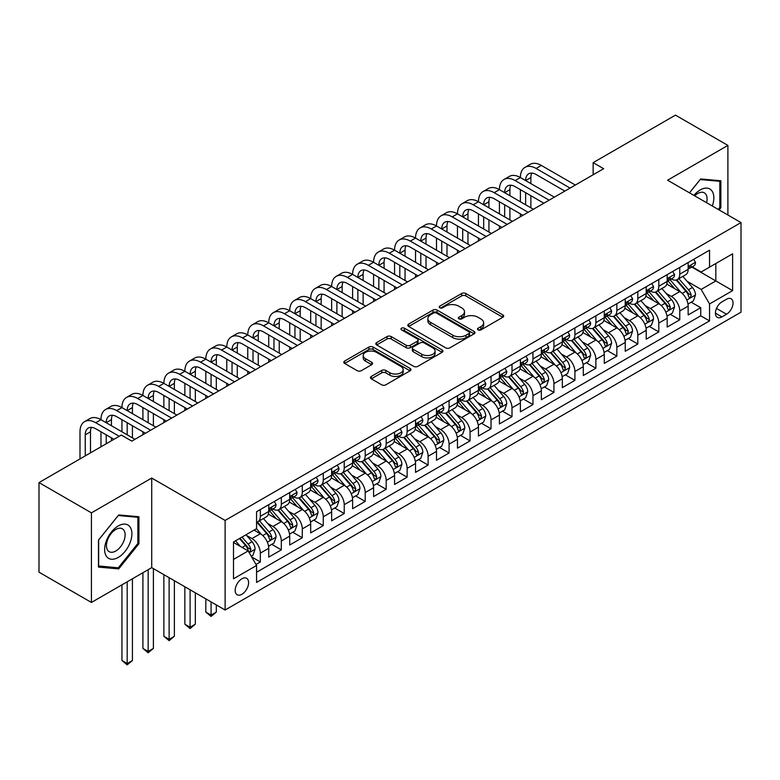 <?xml version="1.0" encoding="UTF-8"?>
<svg xmlns="http://www.w3.org/2000/svg" width="780" height="780" viewBox="0 0 780 780"><rect width="100%" height="100%" fill="white"/><g stroke="black" fill="none" stroke-linecap="round" stroke-linejoin="round"><path stroke-width="1.17" d="M478.081 329.891A2.038 1.18 0 0 0 480.967 329.891L502.837 317.265A2.915 1.677 0 0 0 503.685 316.075A2.915 1.677 0 0 0 502.837 314.886L465.787 293.494A2.915 1.677 0 0 0 461.672 293.494L439.793 306.121A2.038 1.18 0 0 0 439.198 306.95A2.038 1.18 0 0 0 439.793 307.788A2.038 1.18 0 0 0 442.679 307.788L445.507 306.15A9.311 5.382 0 0 1 458.679 306.15L461.77 307.934A9.311 5.382 0 0 1 464.5 311.737A9.311 5.382 0 0 1 461.77 315.539L458.942 317.177A2.038 1.18 0 0 0 458.348 318.006A2.038 1.18 0 0 0 458.942 318.835A2.038 1.18 0 0 0 461.819 318.835L464.656 317.206A9.311 5.382 0 0 1 477.828 317.206L480.919 318.991A9.311 5.382 0 0 1 483.639 322.793A9.311 5.382 0 0 1 480.919 326.596L478.081 328.224A2.038 1.18 0 0 0 477.487 329.062A2.038 1.18 0 0 0 478.081 329.891L478.081 328.224M241.897 594.282A9.487 5.479 120 0 0 248.089 585.917A9.487 5.479 120 0 0 246.636 578.312A9.487 5.479 120 0 0 241.897 578.779A9.487 5.479 120 0 0 235.697 587.145A9.487 5.479 120 0 0 237.149 594.75A9.487 5.479 120 0 0 241.897 594.282M371.299 376.447A2.915 1.677 0 0 0 370.451 377.637A2.915 1.677 0 0 0 371.299 378.827L381.703 384.823A2.915 1.677 0 0 0 385.817 384.823L410.104 370.802A2.915 1.677 0 0 0 410.953 369.613A2.915 1.677 0 0 0 410.104 368.423L373.055 347.032A2.915 1.677 0 0 0 368.94 347.032L344.643 361.052A2.915 1.677 0 0 0 343.795 362.242A2.915 1.677 0 0 0 344.643 363.431L357.201 370.685A2.915 1.677 0 0 0 361.315 370.685L371.719 364.679A2.915 1.677 0 0 0 372.567 363.49A2.915 1.677 0 0 0 371.719 362.3L365.488 358.712A7.79 4.495 0 0 1 363.207 355.534A7.79 4.495 0 0 1 368.014 351.38A7.79 4.495 0 0 1 376.496 352.355L400.891 366.434A7.79 4.495 0 0 1 403.172 369.613A7.79 4.495 0 0 1 398.365 373.766A7.79 4.495 0 0 1 389.883 372.791L385.817 370.441A2.915 1.677 0 0 0 381.703 370.441L371.299 376.447L371.299 378.827M151.72 478.052L91.426 512.86L39 482.586L39 572.188L91.426 602.452L151.72 567.645L225.118 610.018L225.118 520.426L151.72 478.052L151.72 567.645M727.896 215.017L727.896 145.402L667.602 180.209L741 222.583L225.118 520.426M727.896 145.402L675.47 115.128L593.151 162.649L593.151 174.759M39 482.586L121.309 435.065L131.8 441.119L603.642 168.704L593.151 162.649M445.712 347.86A2.915 1.677 0 0 0 449.836 347.86L474.123 333.84A2.915 1.677 0 0 0 474.971 332.651A2.915 1.677 0 0 0 474.123 331.461L437.073 310.069A2.915 1.677 0 0 0 432.949 310.069L408.661 324.1A2.915 1.677 0 0 0 407.813 325.289A2.915 1.677 0 0 0 408.661 326.469L445.712 347.86M402.373 330.33A2.038 1.18 0 0 1 404.44 330.623L404.44 328.195L442.114 349.947A2.915 1.677 0 0 1 442.962 351.136A2.915 1.677 0 0 1 442.114 352.326L417.827 366.346A2.915 1.677 0 0 1 413.702 366.346L376.652 344.955L376.652 342.576A2.915 1.677 0 0 0 375.804 343.765A2.915 1.677 0 0 0 376.652 344.955M376.652 342.576L387.046 336.57A2.915 1.677 0 0 1 391.17 336.57L406.195 345.248A2.915 1.677 0 0 0 410.309 345.248L417.202 341.269A2.915 1.677 0 0 0 418.06 340.08A2.915 1.677 0 0 0 417.202 338.89L401.563 329.862A2.038 1.18 0 0 1 400.969 329.023A2.038 1.18 0 0 1 402.226 327.941A2.038 1.18 0 0 1 404.44 328.195M255.996 564.466L260.344 561.951L251.648 556.93M246.695 535.548L251.96 538.59A11.866 6.844 60 0 1 260.344 553.117L268.739 548.272L268.739 557.115L281.317 549.851L271.781 544.342M267.667 523.438L272.932 526.481A11.866 6.844 60 0 1 281.317 541.008L289.712 536.162L289.712 545.005L302.289 537.742L292.744 532.233M288.639 511.329L293.904 514.371A11.866 6.844 60 0 1 302.289 528.899L310.674 524.062L310.674 532.896L323.261 525.632L313.716 520.124M309.611 499.229L314.876 502.261A11.866 6.844 60 0 1 323.261 516.799L331.646 511.953L331.646 520.786L344.233 513.523L334.688 508.014M330.574 487.12L335.839 490.162A11.866 6.844 60 0 1 344.233 504.689L352.619 499.843L352.619 508.687L365.206 501.413L355.66 495.904M351.546 475.01L356.811 478.052A11.866 6.844 60 0 1 365.206 492.58L373.591 487.734L373.591 496.577L386.168 489.313L376.633 483.805M372.518 462.901L377.783 465.943A11.866 6.844 60 0 1 386.168 480.47L394.563 475.624L394.563 484.468L407.14 477.204L397.605 471.695M393.49 450.791L398.755 453.833A11.866 6.844 60 0 1 407.14 468.361L415.535 463.525L415.535 472.358L428.113 465.094L418.577 459.586M414.463 438.691L419.728 441.724A11.866 6.844 60 0 1 428.113 456.261L436.507 451.415L436.507 460.249L449.085 452.985L439.54 447.476M435.435 426.582L440.7 429.624A11.866 6.844 60 0 1 449.085 444.151L457.47 439.306L457.47 448.149L470.057 440.885L460.512 435.377M456.407 414.473L461.672 417.514A11.866 6.844 60 0 1 470.057 432.042L478.442 427.196L478.442 436.04L491.029 428.776L481.484 423.267M477.37 402.363L482.635 405.405A11.866 6.844 60 0 1 491.029 419.933L499.415 415.096L499.415 423.93L512.002 416.666L502.457 411.157M498.342 390.263L503.607 393.296A11.866 6.844 60 0 1 512.002 407.823L520.387 402.987L520.387 411.82L532.964 404.557L523.429 399.048M519.314 378.154L524.579 381.186A11.866 6.844 60 0 1 532.964 395.723L541.359 390.877L541.359 399.711L553.937 392.447L544.401 386.938M540.286 366.044L545.551 369.086A11.866 6.844 60 0 1 553.937 383.614L562.331 378.768L562.331 387.611L574.909 380.348L565.373 374.839M561.259 353.935L566.524 356.977A11.866 6.844 60 0 1 574.909 371.504L583.303 366.659L583.303 375.502L595.881 368.238L586.336 362.729M582.231 341.825L587.496 344.867A11.866 6.844 60 0 1 595.881 359.395L604.266 354.559L604.266 363.392L616.853 356.128L607.308 350.62M603.203 329.726L608.468 332.758A11.866 6.844 60 0 1 616.853 347.295L625.238 342.449L625.238 351.283L637.825 344.019L628.28 338.51M624.166 317.616L629.431 320.658A11.866 6.844 60 0 1 637.825 335.185L646.21 330.34L646.21 339.183L658.798 331.909L649.252 326.401M645.138 305.506L650.403 308.548A11.866 6.844 60 0 1 658.798 323.076L667.183 318.23L667.183 327.073L679.76 319.81L679.76 310.966A11.866 6.844 -120 0 0 671.375 296.439L666.11 293.397M670.225 314.301L679.76 319.81M268.739 548.272A11.866 6.844 -120 0 0 260.344 533.744L254.056 530.108M289.712 536.162A11.866 6.844 -120 0 0 281.317 521.635L268.349 514.147M310.674 524.062A11.866 6.844 -120 0 0 302.289 509.525L289.322 502.037M331.646 511.953A11.866 6.844 -120 0 0 323.261 497.425L310.294 489.938M352.619 499.843A11.866 6.844 -120 0 0 344.233 485.316L331.266 477.828M373.591 487.734A11.866 6.844 -120 0 0 365.206 473.206L352.228 465.719M394.563 475.624A11.866 6.844 -120 0 0 386.168 461.097L373.201 453.609M415.535 463.525A11.866 6.844 -120 0 0 407.14 448.997L394.173 441.509M436.507 451.415A11.866 6.844 -120 0 0 428.113 436.888L415.145 429.4M457.47 439.306A11.866 6.844 -120 0 0 449.085 424.778L436.118 417.29M478.442 427.196A11.866 6.844 -120 0 0 470.057 412.669L457.09 405.181M499.415 415.096A11.866 6.844 -120 0 0 491.029 400.559L478.062 393.071M520.387 402.987A11.866 6.844 -120 0 0 512.002 388.459L499.024 380.971M541.359 390.877A11.866 6.844 -120 0 0 532.964 376.35L519.997 368.862M562.331 378.768A11.866 6.844 -120 0 0 553.937 364.24L540.969 356.752M583.303 366.659A11.866 6.844 -120 0 0 574.909 352.131L561.941 344.643M604.266 354.559A11.866 6.844 -120 0 0 595.881 340.022L582.913 332.534M625.238 342.449A11.866 6.844 -120 0 0 616.853 327.922L603.886 320.434M646.21 330.34A11.866 6.844 -120 0 0 637.825 315.812L624.858 308.324M667.183 318.23A11.866 6.844 -120 0 0 658.798 303.703L645.82 296.215M726.531 299.227L721.919 301.889A9.194 5.304 120 0 0 715.913 309.991A9.194 5.304 120 0 0 717.317 317.353A9.194 5.304 120 0 0 721.919 316.904L726.531 314.233A9.194 5.304 120 0 0 732.537 306.14A9.194 5.304 120 0 0 731.123 298.769A9.194 5.304 120 0 0 726.531 299.227M225.118 610.018L741 312.175L741 222.583M233.503 559.416L248.186 550.933L256.571 565.471L256.571 582.416L709.547 320.892L709.547 303.947L701.152 289.419L687.082 281.287M256.571 565.471L233.503 578.779L233.503 541.973L256.571 528.655L256.571 511.709L709.547 250.185L709.547 267.14L732.615 253.822L732.615 290.628L709.547 303.947M272.825 508.979L272.932 509.048A11.866 6.844 60 0 0 278.86 509.633L287.255 504.787A11.866 6.844 -120 0 0 289.712 499.356L289.712 492.58M293.787 496.87L293.904 496.938A11.866 6.844 60 0 0 299.832 497.523L308.217 492.687A11.866 6.844 -120 0 0 310.674 487.256L310.674 480.47M314.759 484.77L314.876 484.828A11.866 6.844 60 0 0 320.804 485.413L329.189 480.577A11.866 6.844 -120 0 0 331.646 475.147L331.646 468.361M335.731 472.66L335.839 472.719A11.866 6.844 60 0 0 341.776 473.314L350.161 468.468A11.866 6.844 -120 0 0 352.619 463.037L352.619 456.261M356.704 460.551L356.811 460.619A11.866 6.844 60 0 0 362.749 461.204L371.134 456.358A11.866 6.844 -120 0 0 373.591 450.928L373.591 444.151M377.676 448.441L377.783 448.51A11.866 6.844 60 0 0 383.711 449.095L392.106 444.249A11.866 6.844 -120 0 0 394.563 438.818L394.563 432.042M398.648 436.342L398.755 436.4A11.866 6.844 60 0 0 404.683 436.985L413.078 432.149A11.866 6.844 -120 0 0 415.535 426.719L415.535 419.933M419.62 424.232L419.728 424.291A11.866 6.844 60 0 0 425.656 424.876L434.05 420.04A11.866 6.844 -120 0 0 436.507 414.609L436.507 407.823M440.583 412.123L440.7 412.181A11.866 6.844 60 0 0 446.628 412.776L455.013 407.93A11.866 6.844 -120 0 0 457.47 402.5L457.47 395.723M461.555 400.013L461.672 400.081A11.866 6.844 60 0 0 467.6 400.666L475.985 395.821A11.866 6.844 -120 0 0 478.442 390.39L478.442 383.614M482.527 387.904L482.635 387.972A11.866 6.844 60 0 0 488.572 388.557L496.957 383.711A11.866 6.844 -120 0 0 499.415 378.281L499.415 371.504M503.5 375.804L503.607 375.863A11.866 6.844 60 0 0 509.545 376.447L517.93 371.611A11.866 6.844 -120 0 0 520.387 366.181L520.387 359.395M524.472 363.694L524.579 363.753A11.866 6.844 60 0 0 530.507 364.348L538.902 359.502A11.866 6.844 -120 0 0 541.359 354.071L541.359 347.285M545.444 351.585L545.551 351.653A11.866 6.844 60 0 0 551.48 352.238L559.874 347.392A11.866 6.844 -120 0 0 562.331 341.962L562.331 335.185M566.417 339.476L566.524 339.544A11.866 6.844 60 0 0 572.452 340.129L580.846 335.283A11.866 6.844 -120 0 0 583.303 329.852L583.303 323.076M587.379 327.366L587.496 327.434A11.866 6.844 60 0 0 593.424 328.019L601.809 323.173A11.866 6.844 -120 0 0 604.266 317.743L604.266 310.966M608.351 315.266L608.468 315.325A11.866 6.844 60 0 0 614.396 315.91L622.781 311.074A11.866 6.844 -120 0 0 625.238 305.643L625.238 298.857M629.323 303.157L629.431 303.215A11.866 6.844 60 0 0 635.368 303.81L643.754 298.964A11.866 6.844 -120 0 0 646.21 293.534L646.21 286.748M650.296 291.047L650.403 291.115A11.866 6.844 60 0 0 656.341 291.7L664.726 286.855A11.866 6.844 -120 0 0 667.183 281.424L667.183 274.648M256.571 572.247L700.733 315.812L700.733 307.7L688.155 314.964L688.155 306.121A11.866 6.844 -120 0 0 679.76 291.593L666.793 284.105M671.268 278.938L671.375 279.006A11.866 6.844 -120 0 0 677.303 279.591A11.866 6.844 -120 0 0 679.76 274.16L679.76 267.384M677.303 279.591L685.698 274.745A11.866 6.844 -120 0 0 688.155 269.315L688.155 262.538M260.344 509.525L260.344 516.311A11.866 6.844 60 0 1 257.887 521.742A11.866 6.844 60 0 1 256.571 522.22M257.887 521.742L266.282 516.896A11.866 6.844 -120 0 0 268.739 511.466L268.739 504.689M281.317 497.425L281.317 504.202A11.866 6.844 60 0 1 278.86 509.633M302.289 485.316L302.289 492.092A11.866 6.844 60 0 1 299.832 497.523M323.261 473.206L323.261 479.983A11.866 6.844 60 0 1 320.804 485.413M344.233 461.097L344.233 467.883A11.866 6.844 60 0 1 341.776 473.314M365.206 448.988L365.206 455.773A11.866 6.844 60 0 1 362.749 461.204M386.168 436.888L386.168 443.664A11.866 6.844 60 0 1 383.711 449.095M407.14 424.778L407.14 431.555A11.866 6.844 60 0 1 404.683 436.985M428.113 412.669L428.113 419.455A11.866 6.844 60 0 1 425.656 424.876M449.085 400.559L449.085 407.345A11.866 6.844 60 0 1 446.628 412.776M470.057 388.459L470.057 395.236A11.866 6.844 60 0 1 467.6 400.666M491.029 376.35L491.029 383.126A11.866 6.844 60 0 1 488.572 388.557M512.002 364.24L512.002 371.017A11.866 6.844 60 0 1 509.545 376.447M532.964 352.131L532.964 358.917A11.866 6.844 60 0 1 530.507 364.348M553.937 340.022L553.937 346.808A11.866 6.844 60 0 1 551.48 352.238M574.909 327.922L574.909 334.698A11.866 6.844 60 0 1 572.452 340.129M595.881 315.812L595.881 322.589A11.866 6.844 60 0 1 593.424 328.019M616.853 303.703L616.853 310.479A11.866 6.844 60 0 1 614.396 315.91M637.825 291.593L637.825 298.379A11.866 6.844 60 0 1 635.368 303.81M658.798 279.484L658.798 286.27A11.866 6.844 60 0 1 656.341 291.7M658.798 323.076L658.798 331.909M637.825 335.185L637.825 344.019M616.853 347.295L616.853 356.128M595.881 359.395L595.881 368.238M574.909 371.504L574.909 380.348M553.937 383.614L553.937 392.447M532.964 395.723L532.964 404.557M512.002 407.823L512.002 416.666M491.029 419.933L491.029 428.776M470.057 432.042L470.057 440.885M449.085 444.151L449.085 452.985M428.113 456.261L428.113 465.094M407.14 468.361L407.14 477.204M386.168 480.47L386.168 489.313M365.206 492.58L365.206 501.413M344.233 504.689L344.233 513.523M323.261 516.799L323.261 525.632M302.289 528.899L302.289 537.742M281.317 541.008L281.317 549.851M260.344 553.117L260.344 561.951M248.186 550.933L233.503 542.461M701.152 289.419L715.835 280.946L715.835 263.503L732.615 253.822M691.821 267.072L732.615 290.628M692.24 266.838L701.152 271.986L709.547 267.14M91.426 512.86L91.426 602.452M691.197 302.192L700.733 307.7M700.733 315.812L709.547 320.892M719.101 209.937L720.866 207.743L720.866 180.765L700.635 178.951L689.471 192.835M98.456 567.089L118.687 568.903L138.928 543.728L138.928 516.74L118.687 514.937L98.456 540.111L98.456 567.089M719.823 207.139L720.866 207.743M137.875 543.124L138.928 543.728M116.552 567.664L118.687 568.903M478.901 330.174L480.919 329.014A9.311 5.382 0 0 0 483.639 325.211L483.639 322.793M464.5 311.737L464.5 314.155A9.311 5.382 0 0 1 461.77 317.957L459.752 319.127M502.798 317.284L465.787 295.912A2.915 1.677 0 0 0 461.672 295.912L440.612 308.071M474.084 333.86L437.073 312.497A2.915 1.677 0 0 0 432.949 312.497L408.7 326.498M468.975 333.489A2.038 1.18 0 0 0 469.57 332.651A2.038 1.18 0 0 0 468.975 331.822L436.449 313.043A2.038 1.18 0 0 0 433.573 313.043L430.589 314.769A9.311 5.382 0 0 0 427.859 318.572A9.311 5.382 0 0 0 430.589 322.374L452.819 335.205A9.311 5.382 0 0 0 465.991 335.205L468.975 333.489L468.975 335.907A2.038 1.18 0 0 0 469.57 335.078L469.57 332.651M427.859 318.572L427.859 320.99A9.311 5.382 0 0 0 430.589 324.792L430.589 322.374M468.975 335.907L465.991 337.633A9.311 5.382 0 0 1 452.819 337.633L430.589 324.792M376.691 344.974L387.046 338.998L387.046 336.57M418.06 340.08L418.06 342.498A2.915 1.677 0 0 1 417.202 343.688L410.309 347.675A2.915 1.677 0 0 1 406.195 347.675L391.17 338.998A2.915 1.677 0 0 0 387.046 338.998M404.44 330.623L442.075 352.346M421.785 354.256A7.79 4.495 0 0 0 430.277 355.231A7.79 4.495 0 0 0 435.084 351.078A7.79 4.495 0 0 0 432.802 347.89L424.203 342.937A2.915 1.677 0 0 0 420.089 342.937L413.195 346.915A2.915 1.677 0 0 0 412.337 348.104A2.915 1.677 0 0 0 413.195 349.294L421.785 354.256L421.785 356.674A7.79 4.495 0 0 0 430.277 357.649A7.79 4.495 0 0 0 435.084 353.496L435.084 351.078M412.337 348.104L412.337 350.522A2.915 1.677 0 0 0 413.195 351.712L413.195 349.294M421.785 356.674L413.195 351.712M403.172 369.613L403.172 372.031A7.79 4.495 0 0 1 398.365 376.184A7.79 4.495 0 0 1 389.883 375.209L385.817 372.869A2.915 1.677 0 0 0 381.703 372.869L371.339 378.846M363.207 355.534L363.207 357.952A7.79 4.495 0 0 0 365.488 361.13L365.488 358.712M371.68 364.699L365.488 361.13M410.065 370.822L373.055 349.45A2.915 1.677 0 0 0 368.94 349.45L344.682 363.451L344.643 361.052M687.98 304.044L693.4 300.914L695.497 294.869A7.859 4.534 -120 0 0 692.435 287.488L682.851 276.393M680.93 292.363L669.981 279.689M674.7 288.668L668.343 281.317A18.837 10.871 -120 0 0 667.758 280.654M676.24 280.02L685.932 291.242A7.859 4.534 60 0 1 688.73 296.654L689.306 297.58L690.368 297.433L691.246 295.201A7.859 4.534 -120 0 0 688.447 289.79L678.863 278.694M676.806 279.835L687.219 291.895A4.007 2.311 60 0 1 688.233 293.456L691.246 295.201M693.712 259.331L695.497 262.411A7.859 4.534 60 0 1 693.868 265.892L689.881 268.193A7.859 4.534 -120 0 0 691.246 266.38L691.08 265.688M79.999 458.923L79.999 431.798A22.24 12.841 60 0 1 84.601 421.619L89.846 418.587A22.24 12.841 60 0 1 100.971 419.689A22.24 12.841 60 0 1 105.573 409.51L110.819 406.487A22.24 12.841 60 0 1 121.943 407.589A22.24 12.841 60 0 1 126.545 397.4L131.791 394.378A22.24 12.841 60 0 1 142.916 395.479A22.24 12.841 60 0 1 147.518 385.291L152.763 382.268A22.24 12.841 60 0 1 163.878 383.37A22.24 12.841 60 0 1 168.49 373.191L173.735 370.159A22.24 12.841 60 0 1 184.85 371.26A22.24 12.841 60 0 1 189.462 361.081L194.698 358.049A22.24 12.841 60 0 1 205.822 359.151A22.24 12.841 60 0 1 210.434 348.972L215.67 345.95A22.24 12.841 60 0 1 226.795 347.051A22.24 12.841 60 0 1 231.397 336.863L236.642 333.84A22.24 12.841 60 0 1 247.767 334.942A22.24 12.841 60 0 1 252.369 324.753L257.615 321.731A22.24 12.841 60 0 1 268.739 322.832A22.24 12.841 60 0 1 273.341 312.653L278.587 309.621A22.24 12.841 60 0 1 289.712 310.723A22.24 12.841 60 0 1 294.314 300.544L299.559 297.511A22.24 12.841 60 0 1 310.674 298.613A22.24 12.841 60 0 1 315.286 288.434L320.531 285.412A22.24 12.841 60 0 1 331.646 286.514A22.24 12.841 60 0 1 336.258 276.325L341.494 273.302A22.24 12.841 60 0 1 352.619 274.404A22.24 12.841 60 0 1 357.23 264.225L362.466 261.193A22.24 12.841 60 0 1 373.591 262.294A22.24 12.841 60 0 1 378.193 252.115L383.438 249.083A22.24 12.841 60 0 1 394.563 250.185A22.24 12.841 60 0 1 399.165 240.006L404.41 236.983A22.24 12.841 60 0 1 415.535 238.085A22.24 12.841 60 0 1 420.137 227.897L425.383 224.874A22.24 12.841 60 0 1 436.507 225.976A22.24 12.841 60 0 1 441.11 215.787L446.355 212.764A22.24 12.841 60 0 1 457.47 213.866A22.24 12.841 60 0 1 462.082 203.687L467.327 200.655A22.24 12.841 60 0 1 478.442 201.757A22.24 12.841 60 0 1 483.054 191.578L488.29 188.546A22.24 12.841 60 0 1 499.415 189.647A22.24 12.841 60 0 1 504.026 179.468L509.262 176.446A22.24 12.841 60 0 1 520.387 177.547A22.24 12.841 60 0 1 524.989 167.359L530.234 164.336A22.24 12.841 60 0 1 541.359 165.438L575.328 185.045M524.989 167.359A22.24 12.841 60 0 1 536.114 168.46L570.082 188.078M688.418 268.564L688.447 268.564A7.859 4.534 -120 0 0 689.881 268.193M690.232 265.795L691.246 266.38C690.758 265.2 689.92 265.688 688.73 267.832A7.859 4.534 60 0 1 688.155 268.954M564.847 191.1L536.114 174.515A14.83 8.56 -120 0 0 528.703 173.784A14.83 8.56 -120 0 0 525.632 180.57L530.868 177.547L530.868 183.593M531.804 173.101A14.83 8.56 -120 0 0 530.868 177.547M525.632 192.679L525.632 204.789M530.868 195.702L530.868 207.811M520.387 216.772L520.387 213.866M520.387 201.757L520.387 189.647M712.296 206.008A19.276 11.134 120 0 0 700.216 189.95A19.276 11.134 120 0 0 693.898 195.39M706.553 202.693A13.201 7.615 120 0 0 704.33 192.835A13.201 7.615 120 0 0 697.73 193.489A13.201 7.615 120 0 0 694.678 195.839M689.51 192.855L700.216 179.546L719.823 181.301L719.823 207.441L718.224 209.43M718.517 180.55L719.823 181.301M130.075 542.734A19.276 11.134 120 0 0 125.083 524.111A19.276 11.134 120 0 0 106.46 540.618A19.276 11.134 120 0 0 111.452 559.24A19.276 11.134 120 0 0 130.075 542.734M123.874 540.959A13.201 7.615 120 0 0 122.382 528.811A13.201 7.615 120 0 0 107.708 539.516A13.201 7.615 120 0 0 109.19 551.675A13.201 7.615 120 0 0 123.874 540.959M98.66 566.066L98.66 539.926L118.267 515.531L137.875 517.286L137.875 543.426L118.267 567.821L98.456 565.948M136.578 516.535L137.875 517.286M667.007 316.154L672.428 313.024L674.524 306.969A7.859 4.534 -120 0 0 671.463 299.588L661.879 288.502M659.958 304.473L649.009 291.788M653.728 300.778L647.371 293.416A18.837 10.871 -120 0 0 646.786 292.763M655.268 292.13L664.96 303.342A7.859 4.534 60 0 1 667.758 308.763L668.333 309.689L669.396 309.543L670.283 307.31A7.859 4.534 -120 0 0 667.475 301.889L657.891 290.803M655.834 291.944L666.256 303.995A4.007 2.311 60 0 1 667.261 305.565L670.283 307.31M646.035 328.263L651.456 325.133L653.552 319.078A7.859 4.534 -120 0 0 650.491 311.698L640.907 300.602M638.986 316.573L628.036 303.898M632.755 312.887L626.399 305.526A18.837 10.871 -120 0 0 625.813 304.873M634.296 304.229L643.987 315.452A7.859 4.534 60 0 1 646.795 320.863L647.361 321.799L648.424 321.652L649.311 319.41A7.859 4.534 -120 0 0 646.503 313.999L636.928 302.903M634.871 304.054L645.284 316.105A4.007 2.311 60 0 1 646.288 317.674L649.311 319.41M625.063 340.373L630.484 337.243L632.58 331.188A7.859 4.534 -120 0 0 629.518 323.807L619.934 312.712M618.014 328.682L607.064 316.007M611.783 324.997L605.426 317.635A18.837 10.871 -120 0 0 604.851 316.982M613.324 316.339L623.015 327.561A7.859 4.534 60 0 1 625.823 332.972L626.389 333.908L627.451 333.752L628.339 331.519A7.859 4.534 -120 0 0 625.531 326.108L615.956 315.013M613.899 316.154L624.312 328.214A4.007 2.311 60 0 1 625.316 329.784L628.339 331.519M604.091 352.482L609.511 349.352L611.608 343.298A7.859 4.534 -120 0 0 608.546 335.917L598.962 324.821M597.051 340.792L586.092 328.117M590.811 337.096L584.464 329.745A18.837 10.871 -120 0 0 583.879 329.082M592.351 328.448L602.043 339.671A7.859 4.534 60 0 1 604.851 345.082L605.417 346.018L606.479 345.862L607.367 343.629A7.859 4.534 -120 0 0 604.568 338.218L594.984 327.122M592.927 328.263L603.34 340.324A4.007 2.311 60 0 1 604.344 341.884L607.367 343.629M672.74 271.44L674.524 274.521A7.859 4.534 60 0 1 672.896 278.002L668.908 280.303A7.859 4.534 -120 0 0 670.283 278.489L670.117 277.797M504.026 179.468A22.24 12.841 60 0 1 515.141 180.57L520.387 177.547L554.356 197.155M515.141 180.57L549.12 200.187M667.446 280.673L667.475 280.673A7.859 4.534 -120 0 0 668.908 280.303M669.259 277.904L670.283 278.489C669.786 277.31 668.947 277.787 667.758 279.942A7.859 4.534 60 0 1 667.183 281.063M543.875 203.209L515.141 186.625A14.83 8.56 -120 0 0 507.731 185.893A14.83 8.56 -120 0 0 504.66 192.679L509.906 189.647L509.906 195.702M510.832 185.201A14.83 8.56 -120 0 0 509.906 189.647M504.66 204.789L504.66 216.889M509.906 207.811L509.906 219.921M499.415 228.881L499.415 225.976M499.415 213.866L499.415 201.757M651.768 283.54L653.552 286.63A7.859 4.534 60 0 1 651.924 290.111L647.936 292.412A7.859 4.534 -120 0 0 649.311 290.599L649.145 289.897M483.054 191.578A22.24 12.841 60 0 1 494.169 192.679L499.415 189.647L533.383 209.264M494.169 192.679L528.148 212.297M646.474 292.773L646.503 292.773A7.859 4.534 -120 0 0 647.936 292.412M648.297 290.014L649.311 290.599C648.814 289.419 647.975 289.897 646.795 292.052A7.859 4.534 60 0 1 646.21 293.173M522.902 215.319L494.169 198.734A14.83 8.56 -120 0 0 486.759 197.993A14.83 8.56 -120 0 0 483.688 204.789L488.933 201.757L488.933 207.811M489.86 197.311A14.83 8.56 -120 0 0 488.933 201.757M483.688 216.889L483.688 228.998M488.933 219.921L488.933 232.03M478.442 240.991L478.442 238.085M478.442 225.976L478.442 213.866M630.796 295.649L632.58 298.74A7.859 4.534 60 0 1 630.952 302.211L626.964 304.512A7.859 4.534 -120 0 0 628.339 302.708L628.173 302.006M462.082 203.687A22.24 12.841 60 0 1 473.206 204.789L478.442 201.757L512.421 221.374M473.206 204.789L507.175 224.396M625.501 304.882L625.531 304.882A7.859 4.534 -120 0 0 626.964 304.512M627.325 302.123L628.339 302.708C627.841 301.519 627.003 302.006 625.823 304.161A7.859 4.534 60 0 1 625.238 305.273M501.93 227.428L473.206 210.844A14.83 8.56 -120 0 0 465.787 210.103A14.83 8.56 -120 0 0 462.715 216.889L467.961 213.866L467.961 219.921M468.887 209.42A14.83 8.56 -120 0 0 467.961 213.866M462.715 228.998L462.715 241.108M467.961 232.03L467.961 244.13M457.47 253.09L457.47 250.185M457.47 238.085L457.47 225.976M609.823 307.759L611.608 310.849A7.859 4.534 60 0 1 609.98 314.32L606.001 316.622A7.859 4.534 -120 0 0 607.367 314.818L607.201 314.116M441.11 215.787A22.24 12.841 60 0 1 452.234 216.889L457.47 213.866L491.449 233.483M452.234 216.889L486.203 236.506M604.529 316.992L604.568 316.992A7.859 4.534 -120 0 0 606.001 316.622M606.352 314.223L607.367 314.818C606.869 313.628 606.031 314.116 604.851 316.27A7.859 4.534 60 0 1 604.266 317.382M480.958 239.538L452.234 222.944A14.83 8.56 -120 0 0 444.815 222.212A14.83 8.56 -120 0 0 441.743 228.998L446.989 225.976L446.989 232.03M447.915 221.53A14.83 8.56 -120 0 0 446.989 225.976M441.743 241.108L441.743 253.217M446.989 244.13L446.989 256.24M436.507 265.2L436.507 262.294M436.507 250.185L436.507 238.085M583.118 364.582L588.539 361.452L590.635 355.397A7.859 4.534 -120 0 0 587.574 348.026L578 336.931M576.079 352.901L565.13 340.216M569.849 349.206L563.492 341.845A18.837 10.871 -120 0 0 562.907 341.191M571.389 340.558L581.081 351.78A7.859 4.534 60 0 1 583.879 357.191L584.454 358.118L585.517 357.971L586.394 355.738A7.859 4.534 -120 0 0 583.596 350.327L574.012 339.232M571.954 340.373L582.367 352.433A4.007 2.311 60 0 1 583.382 353.993L586.394 355.738M588.861 319.868L590.635 322.949A7.859 4.534 60 0 1 589.007 326.43L585.029 328.731A7.859 4.534 -120 0 0 586.394 326.918L586.228 326.225M420.137 227.897A22.24 12.841 60 0 1 431.262 228.998L436.507 225.976L470.476 245.583M431.262 228.998L465.231 248.615M583.557 329.101L583.596 329.101A7.859 4.534 -120 0 0 585.029 328.731M585.38 326.332L586.394 326.918C585.897 325.738 585.058 326.225 583.879 328.37A7.859 4.534 60 0 1 583.303 329.491M459.985 251.638L431.262 235.053A14.83 8.56 -120 0 0 423.842 234.322A14.83 8.56 -120 0 0 420.771 241.108L426.017 238.085L426.017 244.13M426.943 233.639A14.83 8.56 -120 0 0 426.017 238.085M420.771 253.217L420.771 265.327M426.017 256.24L426.017 268.349M415.535 277.31L415.535 274.404M415.535 262.294L415.535 250.185M562.156 376.691L567.567 373.561L569.663 367.507A7.859 4.534 -120 0 0 566.602 360.126L557.027 349.04M555.106 365.011L544.157 352.326M548.876 361.315L542.519 353.954A18.837 10.871 -120 0 0 541.934 353.301M550.417 352.667L560.108 363.88A7.859 4.534 60 0 1 562.907 369.301L563.482 370.227L564.544 370.081L565.422 367.848A7.859 4.534 -120 0 0 562.624 362.427L553.039 351.341M550.982 352.482L561.395 364.533A4.007 2.311 60 0 1 562.409 366.103L565.422 367.848M567.889 331.978L569.663 335.059A7.859 4.534 60 0 1 568.045 338.54L564.057 340.84A7.859 4.534 -120 0 0 565.422 339.027L565.256 338.335M399.165 240.006A22.24 12.841 60 0 1 410.29 241.108L415.535 238.085L449.504 257.692M410.29 241.108L444.259 260.725M562.594 341.211L562.624 341.211A7.859 4.534 -120 0 0 564.057 340.84M564.408 338.442L565.422 339.027C564.934 337.847 564.086 338.325 562.907 340.48A7.859 4.534 60 0 1 562.331 341.601M439.023 263.747L410.29 247.162A14.83 8.56 -120 0 0 402.88 246.431A14.83 8.56 -120 0 0 399.808 253.217L405.044 250.185L405.044 256.24M405.97 245.739A14.83 8.56 -120 0 0 405.044 250.185M399.808 265.327L399.808 277.427M405.044 268.349L405.044 280.459M394.563 289.419L394.563 286.514M394.563 274.404L394.563 262.294M541.183 388.801L546.605 385.671L548.701 379.616A7.859 4.534 -120 0 0 545.639 372.235L536.055 361.14M534.134 377.11L523.185 364.435M527.904 373.425L521.547 366.064A18.837 10.871 -120 0 0 520.962 365.41M529.444 364.767L539.136 375.989A7.859 4.534 60 0 1 541.934 381.401L542.51 382.337L543.572 382.19L544.45 379.948A7.859 4.534 -120 0 0 541.651 374.536L532.067 363.441M530.01 364.582L540.423 376.642A4.007 2.311 60 0 1 541.437 378.212L544.45 379.948M546.917 344.077L548.701 347.168A7.859 4.534 60 0 1 547.072 350.649L543.085 352.95A7.859 4.534 -120 0 0 544.45 351.136L544.284 350.435M378.193 252.115A22.24 12.841 60 0 1 389.317 253.217L394.563 250.185L428.532 269.802M389.317 253.217L423.286 272.825M541.622 353.311L541.651 353.311A7.859 4.534 -120 0 0 543.085 352.95M543.436 350.552L544.45 351.136C543.962 349.947 543.124 350.435 541.934 352.589A7.859 4.534 60 0 1 541.359 353.71M418.051 275.857L389.317 259.272A14.83 8.56 -120 0 0 381.907 258.531A14.83 8.56 -120 0 0 378.836 265.327L384.072 262.294L384.072 268.349M385.008 257.849A14.83 8.56 -120 0 0 384.072 262.294M378.836 277.427L378.836 289.536M384.072 280.459L384.072 292.568M373.591 301.519L373.591 298.613M373.591 286.514L373.591 274.404M520.211 400.91L525.632 397.781L527.728 391.726A7.859 4.534 -120 0 0 524.667 384.345L515.083 373.25M513.162 389.22L502.213 376.545M506.932 385.534L500.575 378.173A18.837 10.871 -120 0 0 499.99 377.52M508.472 376.877L518.164 388.099A7.859 4.534 60 0 1 520.962 393.51L521.537 394.446L522.6 394.29L523.487 392.057A7.859 4.534 -120 0 0 520.679 386.646L511.095 375.55M509.038 376.691L519.46 388.752A4.007 2.311 60 0 1 520.465 390.312L523.487 392.057M525.944 356.187L527.728 359.278A7.859 4.534 60 0 1 526.1 362.749L522.112 365.05A7.859 4.534 -120 0 0 523.487 363.246L523.322 362.544M357.23 264.225A22.24 12.841 60 0 1 368.345 265.327L373.591 262.294L407.56 281.911M368.345 265.327L402.324 284.934M520.65 365.42L520.679 365.42A7.859 4.534 -120 0 0 522.112 365.05M522.463 362.661L523.487 363.246C522.99 362.056 522.151 362.544 520.962 364.699A7.859 4.534 60 0 1 520.387 365.81M397.078 287.966L368.345 271.372A14.83 8.56 -120 0 0 360.935 270.64A14.83 8.56 -120 0 0 357.864 277.427L363.11 274.404L363.11 280.459M364.036 269.958A14.83 8.56 -120 0 0 363.11 274.404M357.864 289.536L357.864 301.645M363.11 292.568L363.11 304.668M352.619 313.628L352.619 310.723M352.619 298.613L352.619 286.514M499.239 413.01L504.66 409.89L506.756 403.835A7.859 4.534 -120 0 0 503.695 396.454L494.11 385.359M492.19 401.329L481.24 388.654M485.959 397.634L479.602 390.283A18.837 10.871 -120 0 0 479.017 389.62M487.5 388.986L497.191 400.208A7.859 4.534 60 0 1 500 405.619L500.565 406.555L501.628 406.399L502.515 404.167A7.859 4.534 -120 0 0 499.707 398.755L490.132 387.66M488.075 388.801L498.488 400.861A4.007 2.311 60 0 1 499.492 402.421L502.515 404.167M478.267 425.119L483.688 421.99L485.784 415.935A7.859 4.534 -120 0 0 482.723 408.564L473.138 397.469M471.217 413.439L460.268 400.754M464.987 409.744L458.63 402.382A18.837 10.871 -120 0 0 458.055 401.729M466.528 401.095L476.219 412.308A7.859 4.534 60 0 1 479.027 417.729L479.593 418.655L480.656 418.509L481.543 416.276A7.859 4.534 -120 0 0 478.735 410.855L469.16 399.769M467.103 400.91L477.516 412.961A4.007 2.311 60 0 1 478.52 414.531L481.543 416.276M457.294 437.229L462.715 434.099L464.812 428.044A7.859 4.534 -120 0 0 461.75 420.664L452.166 409.578M450.255 425.548L439.296 412.864M444.015 421.853L437.668 414.492A18.837 10.871 -120 0 0 437.083 413.839M445.555 413.195L455.247 424.418A7.859 4.534 60 0 1 458.055 429.839L458.62 430.765L459.683 430.619L460.57 428.386A7.859 4.534 -120 0 0 457.772 422.965L448.188 411.869M446.131 413.02L456.544 425.071A4.007 2.311 60 0 1 457.548 426.64L460.57 428.386M436.322 449.339L441.743 446.209L443.84 440.154A7.859 4.534 -120 0 0 440.778 432.773L431.203 421.678M429.283 437.648L418.334 424.973M423.052 433.963L416.695 426.601A18.837 10.871 -120 0 0 416.11 425.948M424.593 425.305L434.284 436.527A7.859 4.534 60 0 1 437.083 441.938L437.658 442.874L438.721 442.728L439.598 440.485A7.859 4.534 -120 0 0 436.8 435.074L427.216 423.979M425.159 425.119L435.572 437.18A4.007 2.311 60 0 1 436.585 438.75L439.598 440.485M415.36 461.448L420.771 458.318L422.867 452.264A7.859 4.534 -120 0 0 419.806 444.883L410.231 433.787M408.31 449.758L397.361 437.083M402.08 446.062L395.723 438.711A18.837 10.871 -120 0 0 395.138 438.058M403.621 437.414L413.312 448.636A7.859 4.534 60 0 1 416.11 454.048L416.686 454.984L417.748 454.828L418.626 452.595A7.859 4.534 -120 0 0 415.828 447.184L406.244 436.088M404.186 437.229L414.599 449.29A4.007 2.311 60 0 1 415.613 450.85L418.626 452.595M394.387 473.548L399.808 470.418L401.905 464.373A7.859 4.534 -120 0 0 398.843 456.992L389.259 445.897M387.338 461.867L376.389 449.192M381.108 458.172L374.751 450.82A18.837 10.871 -120 0 0 374.166 450.157M382.648 449.524L392.34 460.746A7.859 4.534 60 0 1 395.138 466.157L395.714 467.084L396.776 466.937L397.654 464.704A7.859 4.534 -120 0 0 394.856 459.293L385.271 448.198M383.214 449.339L393.627 461.399A4.007 2.311 60 0 1 394.641 462.959L397.654 464.704M373.415 485.657L378.836 482.527L380.933 476.473A7.859 4.534 -120 0 0 377.871 469.092L368.287 458.006M366.366 473.977L355.417 461.292M360.136 470.281L353.779 462.92A18.837 10.871 -120 0 0 353.194 462.267M361.676 461.633L371.368 472.846A7.859 4.534 60 0 1 374.166 478.267L374.741 479.193L375.804 479.047L376.681 476.814A7.859 4.534 -120 0 0 373.883 471.393L364.299 460.307M362.242 461.448L372.665 473.499A4.007 2.311 60 0 1 373.669 475.069L376.681 476.814M352.443 497.767L357.864 494.637L359.96 488.582A7.859 4.534 -120 0 0 356.899 481.202L347.315 470.106M345.394 486.086L334.444 473.401M339.163 482.391L332.806 475.03A18.837 10.871 -120 0 0 332.221 474.377M340.704 473.733L350.395 484.955A7.859 4.534 60 0 1 353.203 490.366L353.769 491.302L354.832 491.156L355.719 488.914A7.859 4.534 -120 0 0 352.911 483.502L343.337 472.407M341.279 473.558L351.692 485.608A4.007 2.311 60 0 1 352.697 487.178L355.719 488.914M331.471 509.876L336.892 506.746L338.988 500.692A7.859 4.534 -120 0 0 335.927 493.311L326.342 482.215M324.421 498.186L313.472 485.511M318.191 494.5L311.834 487.139A18.837 10.871 -120 0 0 311.259 486.486M319.732 485.842L329.423 497.065A7.859 4.534 60 0 1 332.231 502.476L332.797 503.412L333.86 503.256L334.747 501.023A7.859 4.534 -120 0 0 331.939 495.612L322.364 484.517M320.307 485.657L330.72 497.718A4.007 2.311 60 0 1 331.724 499.288L334.747 501.023M211.068 601.907L211.068 615.108L216.314 612.085L216.314 604.939M216.314 612.085L211.068 616.444L205.822 612.085L205.822 598.884M205.822 612.085L211.068 615.108L211.068 616.444M310.498 521.986L315.919 518.856L318.016 512.801A7.859 4.534 -120 0 0 314.954 505.421L305.37 494.325M303.459 510.296L292.5 497.62M297.219 506.6L290.872 499.249A18.837 10.871 -120 0 0 290.287 498.586M298.76 497.952L308.451 509.174A7.859 4.534 60 0 1 311.259 514.585L311.825 515.521L312.887 515.365L313.774 513.133A7.859 4.534 -120 0 0 310.976 507.721L301.392 496.626M299.335 497.767L309.748 509.827A4.007 2.311 60 0 1 310.752 511.387L313.774 513.133M190.096 589.807L190.096 627.217L195.341 624.185L195.341 592.829M195.341 624.185L190.096 628.543L184.85 624.185L184.85 586.774M184.85 624.185L190.096 627.217L190.096 628.543M289.526 534.085L294.947 530.956L297.043 524.901A7.859 4.534 -120 0 0 293.982 517.53L284.407 506.434M282.487 522.405L271.537 509.72M276.256 518.71L269.899 511.349A18.837 10.871 -120 0 0 269.315 510.695M277.797 510.061L287.488 521.284A7.859 4.534 60 0 1 290.287 526.695L290.862 527.621L291.925 527.475L292.802 525.242A7.859 4.534 -120 0 0 290.004 519.831L280.42 508.735M278.363 509.876L288.776 521.937A4.007 2.311 60 0 1 289.79 523.497L292.802 525.242M169.124 577.697L169.124 639.327L174.369 636.295L174.369 580.72M174.369 636.295L169.124 640.653L163.878 636.295L163.878 574.665M163.878 636.295L169.124 639.327L169.124 640.653M268.564 546.195L273.975 543.065L276.071 537.01A7.859 4.534 -120 0 0 273.01 529.63L263.435 518.544M261.514 534.514L256.493 528.703M255.284 530.819L254.465 529.874M256.825 522.171L266.516 533.383A7.859 4.534 60 0 1 269.315 538.804L269.89 539.731L270.952 539.584L271.83 537.352A7.859 4.534 -120 0 0 269.032 531.931L259.447 520.845M257.39 521.986L267.803 534.037A4.007 2.311 60 0 1 268.817 535.606L271.83 537.352M148.151 569.702L148.151 651.427L153.397 648.404L153.397 568.61M153.397 648.404L148.151 652.762L142.916 648.404L142.916 572.734M142.916 648.404L148.151 651.427L148.151 652.762M504.972 368.296L506.756 371.387A7.859 4.534 60 0 1 505.128 374.858L501.14 377.159A7.859 4.534 -120 0 0 502.515 375.346L502.349 374.654M336.258 276.325A22.24 12.841 60 0 1 347.373 277.427L352.619 274.404L386.587 294.021M347.373 277.427L381.352 297.043M499.678 377.53L499.707 377.53A7.859 4.534 -120 0 0 501.14 377.159M501.501 374.761L502.515 375.346C502.018 374.166 501.179 374.654 500 376.798A7.859 4.534 60 0 1 499.415 377.92M376.106 300.066L347.373 283.481A14.83 8.56 -120 0 0 339.963 282.75A14.83 8.56 -120 0 0 336.892 289.536L342.137 286.514L342.137 292.568M343.064 282.067A14.83 8.56 -120 0 0 342.137 286.514M336.892 301.645L336.892 313.755M342.137 304.668L342.137 316.777M331.646 325.738L331.646 322.832M331.646 310.723L331.646 298.613M484 380.406L485.784 383.487A7.859 4.534 60 0 1 484.156 386.968L480.168 389.269A7.859 4.534 -120 0 0 481.543 387.455L481.377 386.763M315.286 288.434A22.24 12.841 60 0 1 326.41 289.536L331.646 286.514L365.625 306.121M326.41 289.536L360.38 309.153M478.706 389.639L478.735 389.639A7.859 4.534 -120 0 0 480.168 389.269M480.529 386.87L481.543 387.455C481.046 386.276 480.207 386.763 479.027 388.908A7.859 4.534 60 0 1 478.442 390.029M355.134 312.175L326.41 295.591A14.83 8.56 -120 0 0 318.991 294.86A14.83 8.56 -120 0 0 315.919 301.645L321.165 298.613L321.165 304.668M322.091 294.177A14.83 8.56 -120 0 0 321.165 298.613M315.919 313.755L315.919 325.855M321.165 316.777L321.165 328.887M310.674 337.847L310.674 334.942M310.674 322.832L310.674 310.723M463.027 392.515L464.812 395.596A7.859 4.534 60 0 1 463.183 399.077L459.206 401.378A7.859 4.534 -120 0 0 460.57 399.565L460.405 398.873M294.314 300.544A22.24 12.841 60 0 1 305.438 301.645L310.674 298.613L344.653 318.23M305.438 301.645L339.407 321.262M457.733 401.739L457.772 401.739A7.859 4.534 -120 0 0 459.206 401.378M459.556 398.98L460.57 399.565C460.073 398.385 459.235 398.863 458.055 401.017A7.859 4.534 60 0 1 457.47 402.139M334.162 324.285L305.438 307.7A14.83 8.56 -120 0 0 298.019 306.959A14.83 8.56 -120 0 0 294.947 313.755L300.193 310.723L300.193 316.777M301.119 306.277A14.83 8.56 -120 0 0 300.193 310.723M294.947 325.855L294.947 337.964M300.193 328.887L300.193 340.997M289.712 349.957L289.712 347.051M289.712 334.942L289.712 322.832M442.055 404.615L443.84 407.706A7.859 4.534 60 0 1 442.211 411.187L438.233 413.488A7.859 4.534 -120 0 0 439.598 411.674L439.433 410.972M273.341 312.653A22.24 12.841 60 0 1 284.466 313.755L289.712 310.723L323.68 330.34M284.466 313.755L318.435 333.362M436.761 413.848L436.8 413.848A7.859 4.534 -120 0 0 438.233 413.488M438.584 411.089L439.598 411.674C439.101 410.485 438.262 410.972 437.083 413.127A7.859 4.534 60 0 1 436.507 414.248M313.19 336.394L284.466 319.81A14.83 8.56 -120 0 0 277.046 319.069A14.83 8.56 -120 0 0 273.975 325.855L279.221 322.832L279.221 328.887M280.147 318.386A14.83 8.56 -120 0 0 279.221 322.832M273.975 337.964L273.975 350.074M279.221 340.997L279.221 353.106M268.739 362.056L268.739 359.151M268.739 347.051L268.739 334.942M421.093 416.725L422.867 419.815A7.859 4.534 60 0 1 421.249 423.286L417.261 425.587A7.859 4.534 -120 0 0 418.626 423.784L418.46 423.082M252.369 324.753A22.24 12.841 60 0 1 263.494 325.855L268.739 322.832L302.708 342.449M263.494 325.855L297.463 345.472M415.798 425.958L415.828 425.958A7.859 4.534 -120 0 0 417.261 425.587M417.612 423.199L418.626 423.784C418.139 422.594 417.29 423.082 416.11 425.236A7.859 4.534 60 0 1 415.535 426.348M292.227 348.504L263.494 331.909A14.83 8.56 -120 0 0 256.084 331.178A14.83 8.56 -120 0 0 253.012 337.964L258.248 334.942L258.248 340.997M259.174 330.496A14.83 8.56 -120 0 0 258.248 334.942M253.012 350.074L253.012 362.183M258.248 353.106L258.248 365.206M247.767 374.166L247.767 371.26M247.767 359.151L247.767 347.051M400.12 428.834L401.905 431.915A7.859 4.534 60 0 1 400.276 435.396L396.289 437.697A7.859 4.534 -120 0 0 397.654 435.883L397.488 435.191M231.397 336.863A22.24 12.841 60 0 1 242.522 337.964L247.767 334.942L281.736 354.559M242.522 337.964L276.49 357.581M394.826 438.067L394.856 438.067A7.859 4.534 -120 0 0 396.289 437.697M396.64 435.298L397.654 435.883C397.166 434.704 396.328 435.191 395.138 437.336A7.859 4.534 60 0 1 394.563 438.457M271.255 360.604L242.522 344.019A14.83 8.56 -120 0 0 235.111 343.288A14.83 8.56 -120 0 0 232.04 350.074L237.276 347.051L237.276 353.106M238.212 342.605A14.83 8.56 -120 0 0 237.276 347.051M232.04 362.183L232.04 374.293M237.276 365.206L237.276 377.315M226.795 386.276L226.795 383.37M226.795 371.26L226.795 359.151M379.148 440.944L380.933 444.025A7.859 4.534 60 0 1 379.304 447.505L375.316 449.806A7.859 4.534 -120 0 0 376.681 447.993L376.526 447.301M210.434 348.972A22.24 12.841 60 0 1 221.549 350.074L226.795 347.051L260.764 366.659M221.549 350.074L255.528 369.691M373.854 450.177L373.883 450.177A7.859 4.534 -120 0 0 375.316 449.806M375.668 447.408L376.681 447.993C376.194 446.813 375.356 447.291 374.166 449.446A7.859 4.534 60 0 1 373.591 450.567M250.282 372.713L221.549 356.128A14.83 8.56 -120 0 0 214.139 355.397A14.83 8.56 -120 0 0 211.068 362.183L216.314 359.151L216.314 365.206M217.24 354.705A14.83 8.56 -120 0 0 216.314 359.151M211.068 374.293L211.068 386.392M216.314 377.315L216.314 389.425M205.822 398.385L205.822 395.479M205.822 383.37L205.822 371.26M358.176 453.043L359.96 456.134A7.859 4.534 60 0 1 358.332 459.615L354.344 461.916A7.859 4.534 -120 0 0 355.719 460.102L355.553 459.401M189.462 361.081A22.24 12.841 60 0 1 200.577 362.183L205.822 359.151L239.791 378.768M200.577 362.183L234.556 381.8M352.882 462.277L352.911 462.277A7.859 4.534 -120 0 0 354.344 461.916M354.705 459.517L355.719 460.102C355.222 458.923 354.383 459.401 353.203 461.555A7.859 4.534 60 0 1 352.619 462.677M229.31 384.823L200.577 368.238A14.83 8.56 -120 0 0 193.167 367.497A14.83 8.56 -120 0 0 190.096 374.293L195.341 371.26L195.341 377.315M196.268 366.815A14.83 8.56 -120 0 0 195.341 371.26M190.096 386.392L190.096 398.502M195.341 389.425L195.341 401.534M184.85 410.494L184.85 407.589M184.85 395.479L184.85 383.37M337.204 465.153L338.988 468.244A7.859 4.534 60 0 1 337.36 471.715L333.372 474.016A7.859 4.534 -120 0 0 334.747 472.212L334.581 471.51M168.49 373.191A22.24 12.841 60 0 1 179.614 374.293L184.85 371.26L218.829 390.877M179.614 374.293L213.583 393.9M331.909 474.386L331.939 474.386A7.859 4.534 -120 0 0 333.372 474.016M333.733 471.627L334.747 472.212C334.25 471.023 333.411 471.51 332.231 473.665A7.859 4.534 60 0 1 331.646 474.776M208.338 396.932L179.614 380.348A14.83 8.56 -120 0 0 172.195 379.606A14.83 8.56 -120 0 0 169.124 386.392L174.369 383.37L174.369 389.425M175.295 378.924A14.83 8.56 -120 0 0 174.369 383.37M169.124 398.502L169.124 410.611M174.369 401.534L174.369 413.634M163.878 422.594L163.878 419.689M163.878 407.589L163.878 395.479M316.231 477.262L318.016 480.353A7.859 4.534 60 0 1 316.387 483.824L312.409 486.125A7.859 4.534 -120 0 0 313.774 484.322L313.609 483.619M147.518 385.291A22.24 12.841 60 0 1 158.642 386.392L163.878 383.37L197.857 402.987M158.642 386.392L192.611 406.01M310.937 486.496L310.976 486.496A7.859 4.534 -120 0 0 312.409 486.125M312.76 483.727L313.774 484.322C313.277 483.132 312.439 483.619 311.259 485.774A7.859 4.534 60 0 1 310.674 486.886M187.366 409.042L158.642 392.447A14.83 8.56 -120 0 0 151.222 391.716A14.83 8.56 -120 0 0 148.151 398.502L153.397 395.479L153.397 401.534M154.323 391.034A14.83 8.56 -120 0 0 153.397 395.479M148.151 410.611L148.151 422.721M153.397 413.634L153.397 425.744M142.916 434.704L142.916 431.798M142.916 419.689L142.916 407.589M295.259 489.372L297.043 492.453A7.859 4.534 60 0 1 295.415 495.934L291.437 498.235A7.859 4.534 -120 0 0 292.802 496.421L292.636 495.729M126.545 397.4A22.24 12.841 60 0 1 137.67 398.502L142.916 395.479L176.884 415.087M137.67 398.502L171.639 418.119M289.965 498.605L290.004 498.605A7.859 4.534 -120 0 0 291.437 498.235M291.788 495.836L292.802 496.421C292.305 495.241 291.466 495.729 290.287 497.874A7.859 4.534 60 0 1 289.712 498.995M166.393 421.142L137.67 404.557A14.83 8.56 -120 0 0 130.25 403.825A14.83 8.56 -120 0 0 127.179 410.611L132.424 407.589L132.424 413.634M133.351 403.143A14.83 8.56 -120 0 0 132.424 407.589M127.179 422.721L127.179 434.831M132.424 425.744L132.424 437.853M121.943 431.798L121.943 419.689M274.297 501.482L276.071 504.562A7.859 4.534 60 0 1 274.453 508.043L270.465 510.344A7.859 4.534 -120 0 0 271.83 508.531L271.664 507.839M105.573 409.51A22.24 12.841 60 0 1 116.698 410.611L121.943 407.589L155.912 427.196M116.698 410.611L150.667 430.228M269.002 510.715L269.032 510.715A7.859 4.534 -120 0 0 270.465 510.344M270.816 507.946L271.83 508.531C271.343 507.351 270.494 507.829 269.315 509.983A7.859 4.534 60 0 1 268.739 511.105M145.431 433.251L116.698 416.666A14.83 8.56 -120 0 0 109.278 415.935A14.83 8.56 -120 0 0 106.216 422.721L111.452 419.689L111.452 425.744M112.379 415.243A14.83 8.56 -120 0 0 111.452 419.689M106.216 434.831L106.216 443.781M111.452 437.853L111.452 440.758M100.971 446.813L100.971 431.798M251.228 556.208L253.012 555.175L255.099 549.12A7.859 4.534 -120 0 0 252.047 541.739L246.012 534.758M240.376 546.429L235.521 540.813M234.312 542.929L233.503 541.993M239.509 538.512L245.544 545.493A7.859 4.534 60 0 1 248.342 550.904L248.918 551.84L249.98 551.694L250.858 549.451A7.859 4.534 -120 0 0 248.059 544.04L242.024 537.059M239.996 538.229L246.831 546.146A4.007 2.311 60 0 1 247.845 547.716L250.858 549.451M127.179 581.812L127.179 663.536L132.424 660.514L132.424 578.789M132.424 660.514L127.179 664.872L121.943 660.514L121.943 584.834M121.943 660.514L127.179 663.536L127.179 664.872M84.601 421.619A22.24 12.841 60 0 1 95.726 422.721L100.971 419.689L134.94 439.306M95.726 422.721L119.213 436.283M113.968 439.306L95.726 428.776A14.83 8.56 -120 0 0 88.316 428.035A14.83 8.56 -120 0 0 85.244 434.831L85.244 455.89M91.416 427.352A14.83 8.56 -120 0 0 90.48 431.798L90.48 452.868M251.96 538.59L260.344 533.744M272.932 526.481L281.317 521.635M293.904 514.371L302.289 509.525M314.876 502.261L323.261 497.425M335.839 490.162L344.233 485.316M356.811 478.052L365.206 473.206M377.783 465.943L386.168 461.097M398.755 453.833L407.14 448.997M419.728 441.724L428.113 436.888M440.7 429.624L449.085 424.778M461.672 417.514L470.057 412.669M482.635 405.405L491.029 400.559M503.607 393.296L512.002 388.459M524.579 381.186L532.964 376.35M545.551 369.086L553.937 364.24M566.524 356.977L574.909 352.131M587.496 344.867L595.881 340.022M608.468 332.758L616.853 327.922M629.431 320.658L637.825 315.812M650.403 308.548L658.798 303.703M671.375 296.439L679.76 291.593M679.76 274.16L688.155 269.315M260.344 516.311L268.739 511.466M281.317 504.202L289.712 499.356M302.289 492.092L310.674 487.256M323.261 479.983L331.646 475.147M344.233 467.883L352.619 463.037M365.206 455.773L373.591 450.928M386.168 443.664L394.563 438.818M407.14 431.555L415.535 426.719M428.113 419.455L436.507 414.609M449.085 407.345L457.47 402.5M470.057 395.236L478.442 390.39M491.029 383.126L499.415 378.281M512.002 371.017L520.387 366.181M532.964 358.917L541.359 354.071M553.937 346.808L562.331 341.962M574.909 334.698L583.303 329.852M595.881 322.589L604.266 317.743M616.853 310.479L625.238 305.643M637.825 298.379L646.21 293.534M658.798 286.27L667.183 281.424M679.76 310.966L688.155 306.121M716.469 308.431L726.531 314.233M715.416 313.151L721.919 316.904M480.919 329.014L480.919 326.596M458.942 318.835L458.942 317.177M461.77 317.957L461.77 315.539M439.793 307.788L439.793 306.121M461.672 295.912L461.672 293.494M465.787 295.912L465.787 293.494M502.837 317.265L502.837 314.886M408.661 326.469L408.661 324.1M432.949 312.497L432.949 310.069M437.073 312.497L437.073 310.069M474.123 333.84L474.123 331.461M452.819 337.633L452.819 335.205M465.991 337.633L465.991 335.205M391.17 338.998L391.17 336.57M406.195 347.675L406.195 345.248M410.309 347.675L410.309 345.248M417.202 343.688L417.202 341.269M442.114 352.326L442.114 349.947M381.703 372.869L381.703 370.441M385.817 372.869L385.817 370.441M389.883 375.209L389.883 372.791M371.719 364.679L371.719 362.3M368.94 349.45L368.94 347.032M373.055 349.45L373.055 347.032M410.104 370.802L410.104 368.423M686.78 300.017L695.438 295.015M688.447 289.79L692.435 287.488M682.178 293.407L685.932 291.242M695.438 262.324L688.155 266.536M541.359 165.438L536.114 168.46M665.808 312.127L674.466 307.125M667.475 301.889L671.463 299.588M661.216 305.506L664.96 303.342M644.836 324.236L653.504 319.235M646.503 313.999L650.491 311.698M640.243 317.616L643.987 315.452M623.864 336.336L632.531 331.334M625.531 326.108L629.518 323.807M619.271 329.726L623.015 327.561M602.891 348.445L611.559 343.444M604.568 338.218L608.546 335.917M598.299 341.835L602.043 339.671M674.466 274.433L667.183 278.645M653.504 286.543L646.21 290.745M632.531 298.652L625.238 302.854M611.559 310.752L604.266 314.964M581.929 360.555L590.587 355.553M583.596 350.327L587.574 348.026M577.327 353.944L581.081 351.78M590.587 322.861L583.303 327.073M560.957 372.665L569.615 367.663M562.624 362.427L566.602 360.126M556.355 366.044L560.108 363.88M569.615 334.971L562.331 339.173M539.984 384.774L548.642 379.772M541.651 374.536L545.639 372.235M535.382 378.154L539.136 375.989M548.642 347.081L541.359 351.283M519.012 396.874L527.67 391.872M520.679 386.646L524.667 384.345M514.42 390.263L518.164 388.099M527.67 359.19L520.387 363.392M498.04 408.983L506.708 403.981M499.707 398.755L503.695 396.454M493.447 402.373L497.191 400.208M477.067 421.093L485.735 416.091M478.735 410.855L482.723 408.564M472.475 414.473L476.219 412.308M456.095 433.202L464.763 428.2M457.772 422.965L461.75 420.664M451.503 426.582L455.247 424.418M435.133 445.302L443.791 440.31M436.8 435.074L440.778 432.773M430.531 438.691L434.284 436.527M414.16 457.411L422.819 452.41M415.828 447.184L419.806 444.883M409.558 450.801L413.312 448.636M393.188 469.521L401.846 464.519M394.856 459.293L398.843 456.992M388.586 462.91L392.34 460.746M372.216 481.63L380.874 476.629M373.883 471.393L377.871 469.092M367.624 475.01L371.368 472.846M351.244 493.74L359.911 488.738M352.911 483.502L356.899 481.202M346.651 487.12L350.395 484.955M330.272 505.84L338.939 500.838M331.939 495.612L335.927 493.311M325.679 499.229L329.423 497.065M309.299 517.949L317.967 512.947M310.976 507.721L314.954 505.421M304.707 511.339L308.451 509.174M288.337 530.059L296.995 525.057M290.004 519.831L293.982 517.53M283.735 523.448L287.488 521.284M267.365 542.168L276.023 537.167M269.032 531.931L273.01 529.63M262.762 535.548L266.516 533.383M506.708 371.29L499.415 375.502M485.735 383.399L478.442 387.611M464.763 395.509L457.47 399.711M443.791 407.618L436.507 411.82M422.819 419.718L415.535 423.93M401.846 431.827L394.563 436.04M380.874 443.937L373.591 448.149M359.911 456.046L352.619 460.249M338.939 468.156L331.646 472.358M317.967 480.256L310.674 484.468M296.995 492.365L289.712 496.577M276.023 504.475L268.739 508.677M249.181 552.659L255.05 549.276M248.059 544.04L252.047 541.739M242.151 547.453L245.544 545.493M90.48 431.798L85.244 434.831"/></g></svg>
